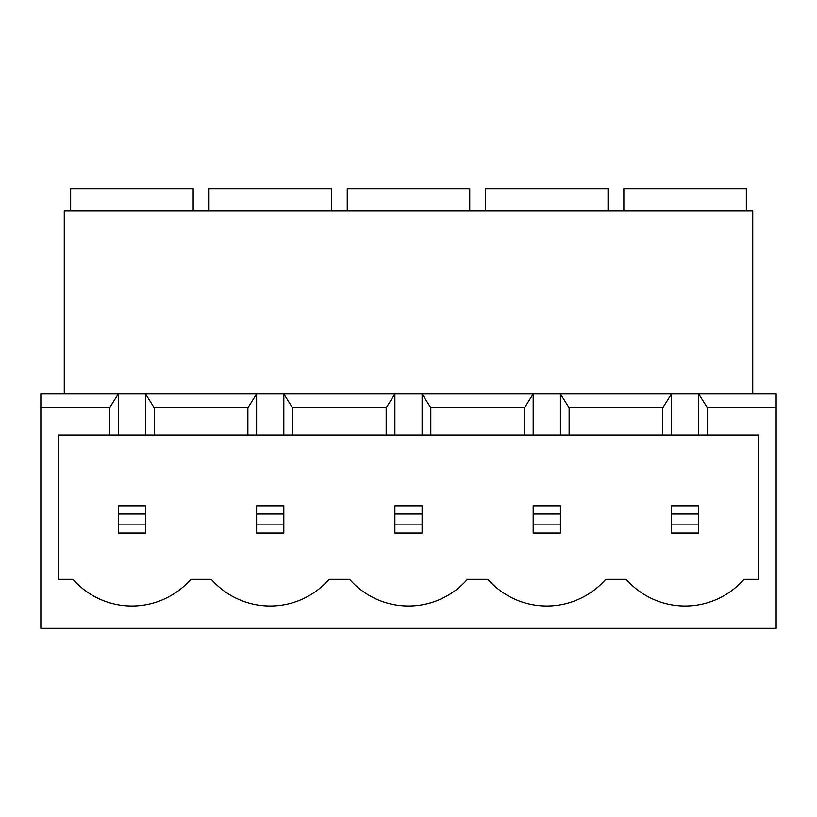 <?xml version="1.0" encoding="UTF-8"?>
<svg xmlns="http://www.w3.org/2000/svg" width="817" height="817" viewBox="0 0 817 817"><rect width="100%" height="100%" fill="white"/><g stroke="black" fill="none" stroke-linecap="round" stroke-linejoin="round"><path stroke-width="1.23" d="M485.543 210.99L485.543 188.676L608.042 188.676L608.042 210.99M347.245 210.99L347.245 188.676L469.755 188.676L469.755 210.99M208.958 210.99L208.958 188.676L331.457 188.676L331.457 210.99M623.841 210.99L623.841 188.676L746.34 188.676L746.34 210.99M70.66 210.99L70.66 188.676L193.159 188.676L193.159 210.99M698.698 435.042L698.698 393.937L776.15 393.937L776.15 628.324L40.85 628.324L40.85 407.816L109.59 407.816L109.59 435.042L58.548 435.042L58.548 579.324L72.989 579.324A78.401 78.401 0 0 0 190.831 579.324L211.286 579.324A78.401 78.401 0 0 0 329.128 579.324L349.584 579.324A78.401 78.401 0 0 0 467.416 579.324L487.872 579.324A78.401 78.401 0 0 0 605.714 579.324L626.169 579.324A78.401 78.401 0 0 0 744.011 579.324L758.452 579.324L758.452 435.042L707.41 435.042L707.41 407.816L698.698 393.937L560.401 393.937L569.122 407.816L662.761 407.816L671.472 393.937L671.472 435.042L707.41 435.042M430.825 435.042L524.473 435.042L524.473 407.816L430.825 407.816L422.113 393.937L283.816 393.937L292.527 407.816L386.175 407.816L394.887 393.937L394.887 435.042L430.825 435.042L430.825 407.816M524.473 407.816L533.184 393.937L422.113 393.937L422.113 435.042M386.175 407.816L386.175 435.042L292.527 435.042L292.527 407.816M109.59 435.042L247.878 435.042L247.878 407.816L154.239 407.816L145.528 393.937L40.85 393.937L40.85 407.816M247.878 407.816L256.599 393.937L145.528 393.937L145.528 435.042M154.239 435.042L154.239 407.816M662.761 407.816L662.761 435.042L569.122 435.042L569.122 407.816M776.15 407.816L707.41 407.816M752.743 393.937L752.743 210.99L64.257 210.99L64.257 393.937M283.816 435.042L283.816 393.937L256.599 393.937L256.599 435.042L292.527 435.042M560.401 435.042L560.401 393.937L533.184 393.937L533.184 435.042L569.122 435.042M109.59 407.816L118.302 393.937L118.302 435.042M524.473 435.042L533.184 435.042M386.175 435.042L394.887 435.042M247.878 435.042L256.599 435.042M662.761 435.042L671.472 435.042M145.528 524.882L145.528 513.995L118.302 513.995L118.302 524.882L145.528 524.882L145.528 533.041L118.302 533.041L118.302 524.882M118.302 513.995L118.302 505.825L145.528 505.825L145.528 513.995M698.698 524.882L698.698 513.995L671.472 513.995L671.472 524.882L698.698 524.882L698.698 533.041L671.472 533.041L671.472 524.882M671.472 513.995L671.472 505.825L698.698 505.825L698.698 513.995M256.599 513.995L256.599 505.825L283.816 505.825L283.816 513.995L256.599 513.995L256.599 524.882L283.816 524.882L283.816 513.995M283.816 524.882L283.816 533.041L256.599 533.041L256.599 524.882M394.887 513.995L394.887 505.825L422.113 505.825L422.113 513.995L394.887 513.995L394.887 524.882L422.113 524.882L422.113 513.995M422.113 524.882L422.113 533.041L394.887 533.041L394.887 524.882M533.184 513.995L533.184 505.825L560.401 505.825L560.401 513.995L533.184 513.995L533.184 524.882L560.401 524.882L560.401 513.995M560.401 524.882L560.401 533.041L533.184 533.041L533.184 524.882"/></g></svg>

